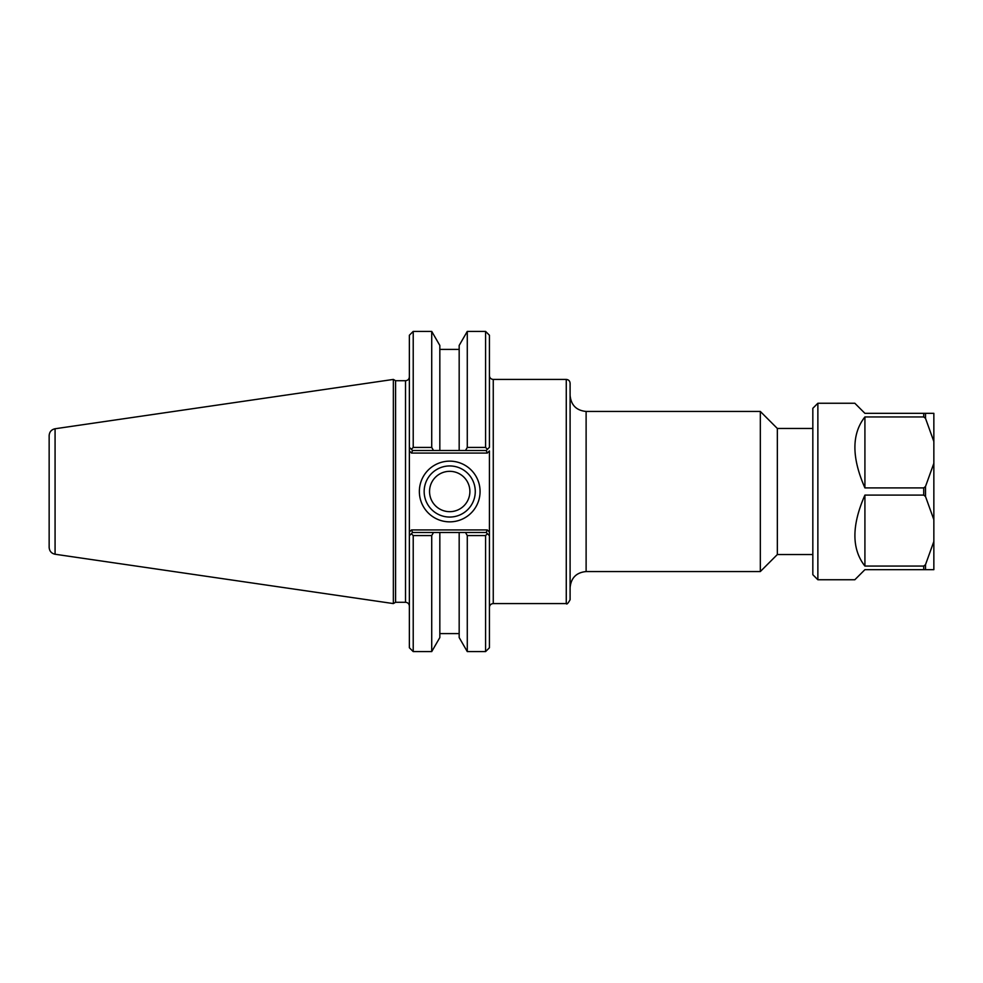 <?xml version="1.0" encoding="UTF-8"?>
<svg xmlns="http://www.w3.org/2000/svg" width="983" height="983" viewBox="0 0 983 983"><rect width="100%" height="100%" fill="white"/><g stroke="black" fill="none" stroke-linecap="round" stroke-linejoin="round"><path stroke-width="1.47" d="M812.83 428.465L777.344 428.465L777.344 554.535L812.83 554.535M489.423 447.314L489.423 335.24L485.577 331.406L485.577 447.425L467.281 447.425L465.5 450.509L486.216 450.509L489.423 447.314L487.445 449.292L489.423 447.314L487.445 449.292L485.577 447.425M486.216 532.491L465.5 532.491L467.281 535.575L485.577 535.575L487.445 533.708L486.216 532.491L487.273 529.923L489.423 532.061L489.423 535.686L489.423 450.939L487.273 453.077L486.216 450.509M485.577 535.575L485.577 651.594L489.423 647.76L489.423 535.686L487.445 533.708L489.423 535.686M489.423 607.408C489.645 605.073 490.922 603.795 493.257 603.574L493.257 379.426L566.269 379.426C568.604 379.659 569.882 380.937 570.103 383.272L570.103 599.728C568.014 603.451 566.724 604.729 566.269 603.574L566.269 379.426M570.103 395.436C571.062 405.168 576.394 410.501 586.114 411.447L760.326 411.447L760.326 571.553L586.114 571.553L586.114 411.447M777.344 428.465L760.326 411.447M475.268 491.5A25.546 25.546 0 0 1 436.944 513.63A25.546 25.546 0 0 1 436.944 469.37A25.546 25.546 0 0 1 475.268 491.5M480.073 491.5A30.35 30.35 0 0 0 434.535 465.217A30.35 30.35 0 0 0 434.535 517.783A30.35 30.35 0 0 0 480.073 491.5M412.577 450.509L433.503 450.509L431.721 447.425L413.216 447.425L411.349 449.292L412.577 450.509L411.508 453.077L409.37 450.939L409.37 447.314L409.37 535.686L409.37 532.061L411.508 529.923L412.577 532.491L411.349 533.708L413.216 535.575L431.721 535.575L433.503 532.491L412.577 532.491M405.524 380.716L405.524 602.284L395.584 602.284L395.584 380.716L405.524 380.716C407.859 380.482 409.137 379.205 409.37 376.87M409.37 535.686L411.349 533.708L409.37 535.686L409.37 647.76L413.216 651.594L413.216 535.575M413.216 447.425L413.216 331.406L409.37 335.24L409.37 447.314L411.349 449.292L409.37 447.314M395.584 380.716L393.36 379.426L393.36 603.574L395.584 602.284M433.503 450.509L465.5 450.509M465.5 532.491L433.503 532.491M431.721 447.425L431.721 331.406L413.216 331.406M467.281 535.575L467.281 651.594L485.577 651.594M459.172 450.509L459.172 345.451L467.281 331.406L467.281 447.425M467.281 651.594L459.172 637.549L459.172 532.491M55.073 428.76C51.411 429.583 49.433 431.869 49.15 435.604L49.15 547.396C49.433 551.131 51.411 553.417 55.073 554.24L55.073 428.76L393.36 379.426M429.546 491.5A20.176 20.176 0 0 0 449.71 511.676A20.176 20.176 0 0 0 469.886 491.5A20.176 20.176 0 0 0 449.71 471.324A20.176 20.176 0 0 0 429.546 491.5M439.831 450.509L439.831 345.451L431.721 331.406M413.216 651.594L431.721 651.594L439.831 637.549L439.831 532.491M431.721 651.594L431.721 535.575M817.868 579.749L817.868 403.251L812.83 408.301L812.83 574.699L817.868 579.749L854.829 579.749L864.917 569.661L933.85 569.661L933.85 541.486L925.507 564.66L923.725 566.061L864.917 566.061C851.573 549.079 851.573 525.426 864.917 495.1L923.725 495.1L925.507 496.501L933.85 519.675L933.85 463.325L925.507 486.499L923.725 487.9L864.917 487.9C851.573 457.574 851.573 433.921 864.917 416.939L923.725 416.939L925.507 418.34L933.85 441.514L933.85 463.325M933.85 441.514L933.85 413.339L864.917 413.339L854.829 403.251L817.868 403.251M864.917 487.9L864.917 416.939M933.85 519.675L933.85 541.486M864.917 566.061L864.917 495.1M487.273 529.923L411.508 529.923M411.508 453.077L487.273 453.077M925.507 496.501L925.507 486.499M925.507 418.34L925.507 413.339M923.725 495.1L923.725 487.9M923.725 416.939L923.725 413.339M923.725 569.661L923.725 566.061M925.507 569.661L925.507 564.66M493.257 379.426C490.922 379.205 489.645 377.927 489.423 375.592M493.257 603.574L566.269 603.574M586.114 571.553C576.394 572.499 571.062 577.832 570.103 587.564M777.344 554.535L760.326 571.553M405.524 602.284C407.859 602.518 409.137 603.795 409.37 606.13M467.281 331.406L485.577 331.406M55.073 554.24L393.36 603.574M459.172 349.395L439.831 349.395M459.172 633.605L439.831 633.605"/></g></svg>

